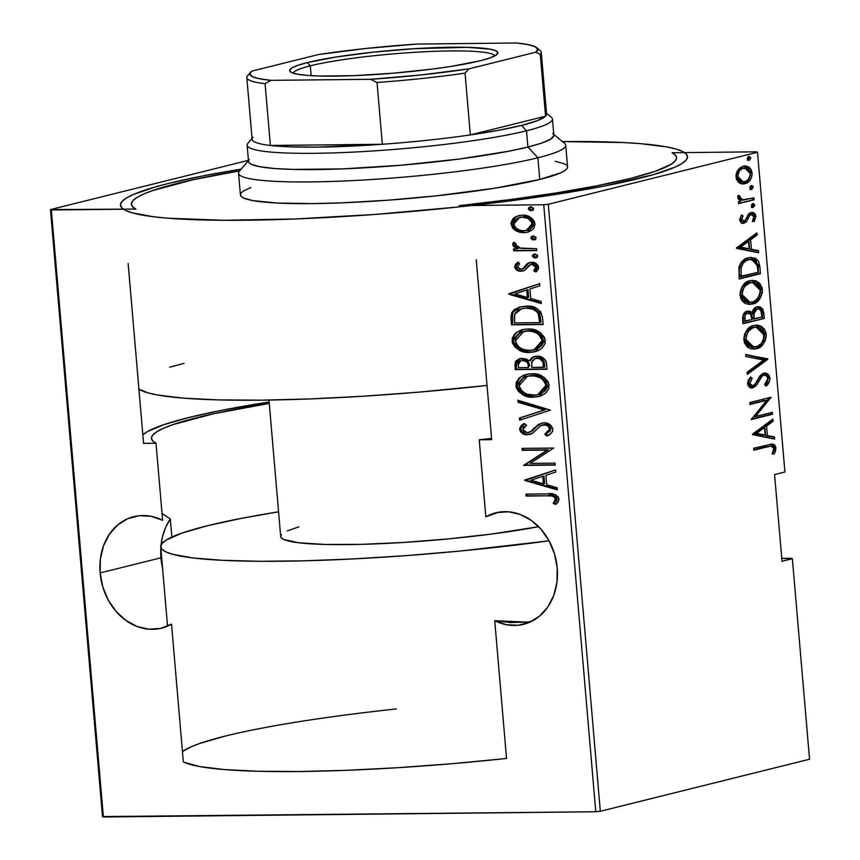 <?xml version="1.0" encoding="UTF-8"?>
<svg xmlns="http://www.w3.org/2000/svg" width="860" height="860" viewBox="0 0 860 860"><rect width="100%" height="100%" fill="white"/><g stroke="black" fill="none" stroke-linecap="round" stroke-linejoin="round"><path stroke-width="1.29" d="M160.82 547.874A57.459 47.106 -104 0 0 160.938 557.807L100.126 572.932A57.459 47.106 76 0 1 133.773 516.666A57.459 47.106 76 0 1 162.626 520.279L156.015 443.233L143.566 443.362L128.14 263.429L143.566 443.362L156.015 443.233L162.626 520.279L150.984 516.269L139.137 515.721L127.817 518.677L117.712 524.933L109.467 534.135L103.566 545.681L100.383 558.892L100.126 572.932L102.791 586.939L108.231 600.054L116.089 611.46L125.904 620.458L137.052 626.499L148.866 629.197L160.594 628.402L171.527 624.145A57.459 47.106 76 0 1 161.508 628.187A57.459 47.106 76 0 1 100.126 572.932L160.938 557.807A57.459 47.106 -104 0 0 162.518 567.718M672.015 152.725A273.62 29.928 175.1 0 1 676.594 157.541A273.62 29.928 175.1 0 1 630.272 178.493L655.32 171.258L670.961 164.378L675.046 161.164L676.594 158.122L675.584 155.305L672.015 152.725L756.617 151.822L672.015 152.725M171.527 624.145L183.33 761.906L171.527 624.145M506.54 758.455L494.737 620.705L506.368 624.715L518.214 625.263L529.545 622.307L539.639 616.05L547.895 606.859L553.786 595.303L556.968 582.091L557.226 568.051L554.56 554.044L549.131 540.94L541.262 529.524L531.448 520.526L520.3 514.484L508.486 511.786L496.757 512.582L485.825 516.838L479.224 439.783L491.673 439.654L476.246 259.72L491.673 439.654L479.224 439.783L485.825 516.838A57.459 47.106 76 0 1 495.844 512.796A57.459 47.106 76 0 1 555.42 557.194A57.459 47.106 76 0 1 523.579 624.328A57.459 47.106 76 0 1 494.737 620.705L506.54 758.455A273.62 29.928 -4.9 0 1 183.33 761.906M459.154 205.658L543.746 204.755L595.787 811.754L103.383 817L51.342 210.001L135.944 209.098L50.45 209.582L102.49 816.57L50.45 209.582L248.432 160.347L50.45 209.582L51.342 210.001L103.383 817L102.49 816.57L595.787 811.754L543.746 204.755L459.154 205.658L509.55 199.671L555.99 192.973L596.743 185.825L630.272 178.493A273.62 29.928 175.1 0 1 459.154 205.658M527.965 232.114L524.965 232.415L515.344 230.48L519.472 232.232L523.751 232.716L527.535 232.232L531.856 230.19L533.931 228.05L534.942 224.406L534.383 221.579L531.964 218.408L528.019 216.172L522.256 215.204L516.064 216.526L512.872 218.773L510.937 223.052L512.431 227.922L515.344 230.48L516.559 230.179L512.173 223.783L510.958 224.084L515.344 230.48L523.751 232.716L527.352 232.286L534.92 223.826C532.523 217.601 528.298 214.731 522.256 215.204L518.429 215.677L514.215 217.612L510.958 224.084L512.173 223.783L515.43 217.311L514.215 217.612L519.064 215.537M536.812 250.593L536.64 248.648L519.322 248.024L516.419 246.411L515.892 243.649L513.334 242.563L512.861 243.445L513.248 246.067L516.892 248.852L513.485 248.895L513.656 250.84L536.812 250.593L536.64 248.648L520.88 248.411L515.581 244.81L515.892 243.649L513.334 242.563L512.711 244.498L516.892 248.852L513.485 248.895L513.656 250.84L536.812 250.593M522.009 268.954L524.062 268.363L520.794 269.255L517.473 266.955L519.644 263.826L517.548 262.483L514.678 267.309L515.882 269.449L519.117 271.029L524.578 270.395L529.33 265.116L532.437 264.3L535.63 266.536L535.651 268.395L533.651 270.707L535.909 272.018L538.5 268.75L538.338 265.923L535.812 263.332L529.717 262.536L527.148 263.74L522.848 268.664L519.784 269.148L517.473 266.955L519.644 263.826L517.548 262.483L515.591 264.267L514.624 266.923L515.85 266.622L518.763 262.171M542.542 317.534L540.714 311.739L536.307 308.245L528.685 306.289L519.924 306.956L514.28 309.643L511.85 312.621L510.958 316.63L511.463 324.854L543.144 324.521L542.542 317.534C539.854 308.966 534.383 305.192 526.116 306.203L520.117 306.912L511.603 313.147L511.463 324.854L543.144 324.521L542.542 317.534M546.981 369.262L546.337 362.35L545.283 359.899L542.069 357.319L538.36 356.287L532.361 357.212L529.147 360.77L525.804 358.824L519.462 358.685L515.57 361.264L514.936 365.349L515.301 369.606L546.981 369.262L546.465 363.242C544.821 358.201 541.617 355.857 536.866 356.223L534.146 356.567L529.147 360.77L522.192 358.33L519.644 358.642L514.936 365.349L515.301 369.606L546.981 369.262M550.486 410.123L517.924 400.244L518.107 402.362L544.358 409.94L519.451 418.067L519.634 420.185L550.486 410.123L517.924 400.244L518.107 402.362L544.358 409.94L519.451 418.067L519.634 420.185L550.486 410.123M555.033 463.131L530.115 463.4L553.732 448.06L522.052 448.393L522.224 450.339L547.197 450.07L523.514 465.421L555.195 465.077L555.033 463.131L530.115 463.4L553.732 448.06L522.052 448.393L522.224 450.339L547.197 450.07L523.514 465.421L555.195 465.077L555.033 463.131M547.218 495.833L551.884 495.994L554.678 497.155L555.592 499.692L553.195 503.347L555.732 504.508L557.936 502.251L558.936 499.477L558.355 497.144L555.603 494.79L549.013 493.887L525.976 494.113L526.137 496.059L547.218 495.833C550.722 494.994 553.528 496.016 555.657 498.908L553.195 503.347L555.732 504.508L558.914 499.026C556.302 494.403 552.453 492.694 547.369 493.887L525.976 494.113L526.137 496.059L527.363 495.758L527.212 494.102L527.363 495.758L547.218 495.833M524.804 480.493L557.323 489.888L557.14 487.76L546.723 484.76L545.906 475.29L555.796 472.065L555.614 469.947L524.761 480.009L525.987 479.708L524.804 480.493L557.323 489.888L557.14 487.76L546.723 484.76L545.906 475.29L555.796 472.065L555.614 469.947L524.804 480.493M552.926 429.118L550.54 425.044L547.949 423.571L543.81 422.851L538.435 424.399L531.136 431.247L528.244 432.666L524.535 432.096L523.052 430.409L523.654 427.42L526.589 425.345L524.482 423.539L521.257 425.657L519.612 429.409L520.698 431.989L522.751 433.644L528.707 434.623L532.738 433.031L540.886 425.625L545.724 425.012L548.25 426.356L549.669 429.118L548.572 431.752L544.81 434.085L546.584 435.966L550.765 433.676L552.389 431.774L552.926 429.118C551.174 424.646 548.132 422.55 543.81 422.851L541.488 423.142L534.038 428.215L531.136 431.247L527.169 432.763L522.88 429.624L526.589 425.345L524.482 423.539C521.762 424.431 520.149 426.388 519.612 429.409C521.117 433.268 523.74 435.042 527.47 434.708L532.189 433.408L540.886 425.625L543.928 424.797C546.756 424.646 548.669 426.087 549.669 429.118L544.81 434.085L546.584 435.966C550.099 435.181 552.217 432.902 552.926 429.118M539.596 396.342L533.662 397.159L541.327 395.75L545.831 392.998L548.906 388.344L548.357 382.195L544.444 377.637L540.725 375.53L534.157 373.906L528.857 373.971L523.751 375.196L519.193 377.959L516.118 382.689L516.161 387.376L518.462 391.418L523.138 394.869L528.341 396.643L534.877 396.847C526.632 397.599 520.698 393.815 517.096 385.506L515.882 385.807C519.483 394.116 525.417 397.9 533.662 397.159L539.016 396.492L549.164 385.269C545.649 376.895 539.758 373.068 531.501 373.81L526.083 374.465L515.882 385.807L517.096 385.506L526.685 374.315M535.759 351.6L529.824 352.406L537.489 350.998L541.994 348.257L545.068 343.591L544.53 337.453L540.607 332.895L536.898 330.777L530.319 329.165L525.019 329.219L519.913 330.455L515.355 333.207L512.28 337.948L512.323 342.624L514.624 346.677L519.3 350.127L524.514 351.901L531.039 352.106C522.794 352.847 516.86 349.063 513.259 340.754L512.044 341.054C515.645 349.375 521.579 353.148 529.824 352.406L535.178 351.751L545.326 340.517C541.811 332.143 535.92 328.327 527.664 329.068L522.246 329.713L512.044 341.054L513.259 340.754L522.858 329.573M508.84 294.217L541.348 303.601L541.166 301.484L530.749 298.474L529.943 289.003L539.822 285.778L539.639 283.66L508.798 293.722L510.012 293.421L508.84 294.217L541.348 303.601L541.166 301.484L530.749 298.474L529.943 289.003L539.822 285.778L539.639 283.66L508.84 294.217M536.575 257.591L535.199 257.903L537.435 256.861L537.285 255.011L534.028 254.119L532.619 255.054L532.512 256.484L534.35 257.817L536.414 257.602L533.608 255.689L532.394 255.99L535.995 257.806M535.038 239.596L533.651 239.908L535.898 238.865L535.737 237.016L532.49 236.124L531.082 237.059L530.975 238.489L532.802 239.822L534.877 239.607L532.06 237.693L530.846 237.994L534.458 239.811M532.534 210.421L531.158 210.732L533.394 209.689L533.232 207.83L529.986 206.948L528.577 207.883L528.47 209.313L530.298 210.646L532.372 210.431L529.567 208.507L528.352 208.808L531.953 210.635M791.469 558.291L781.772 558.387L792.361 558.71L809.55 759.24L600.323 811.27L548.293 204.272L757.509 152.242L784.922 472L774.58 474.569L782.019 561.29L792.361 558.71L782.019 561.29L774.58 474.569L784.922 472L757.509 152.242L548.293 204.272L543.746 204.755L548.293 204.272L600.323 811.27L595.787 811.754L600.323 811.27L809.55 759.24L792.361 558.71L791.469 558.291M739.138 182.761L741.965 183.889L746.136 183.277L749.157 181.18L751.565 177.386L752.145 173.526L751.307 169.807L749.264 167.324L745.953 165.991L742.642 166.41L739.234 168.495L737.149 171.269L736.031 174.87L736.375 178.945L738.063 181.858L743.018 183.954L744.857 183.707C748.974 183.094 751.393 179.514 752.113 172.946L745.168 165.958L743.352 166.195L738.02 169.893L736.009 176.956L739.138 182.761M754.134 199.778L753.962 197.832L742.309 199.918L740.309 198.735L739.88 196.016L738.127 195.317L737.837 196.284L738.17 198.875L740.696 201.132L738.407 201.702L738.579 203.648L754.134 199.778L738.536 203.229L754.134 199.778L753.962 197.832L743.362 200.057L739.697 197.23L739.88 196.016L738.127 195.317L737.762 197.37L740.696 201.132L738.407 201.702L738.579 203.648L754.134 199.778M743.889 221.203L741.6 219.375L739.783 219.397L741.159 215.892L739.783 219.397L741.6 219.375L742.965 215.871L741.159 215.892L742.965 215.871L741.513 214.839L739.761 220.364L740.89 222.439L743.481 223.245L746.469 221.762L749.511 215.666L751.575 214.366L753.79 216.118L753.854 217.999L752.575 220.654L754.134 221.633L755.843 216.709L755.37 214.538L753.822 212.839L751.64 212.377L749.125 213.377L745.663 219.687L743.889 221.203L741.707 219.956L742.965 215.871L741.513 214.839L739.686 219.794C740.6 222.794 742.083 223.901 744.136 223.127L746.469 221.762L749.726 215.365L751.683 214.355L749.35 214.441L751.156 214.43L753.919 216.838L752.575 220.654L754.134 221.633L755.822 216.311L752.005 212.355L748.576 213.893L745.255 220.278L741.621 221.278M759.875 266.718L758.477 261.139L755.413 258.29L750.232 257.484L744.362 259.548L741.212 262.375L739.095 266.536L739.181 278.995L760.466 273.706L759.875 266.718L758.058 266.74L758.66 273.727L760.466 273.706L759.875 266.718L751.328 257.409L748.512 257.806C744.384 258.269 741.202 261.375 738.944 267.116L739.181 278.995L760.466 273.706L739.149 278.575L758.66 273.727L758.058 266.74L759.875 266.718M764.303 318.447L762.895 309.224L760.175 306.902L757.133 306.827L754.134 308.525L752.081 312.631L750.382 311.363L747.942 311.127L743.857 313.577L742.61 317.265L743.018 323.747L764.303 318.447L742.986 323.328L764.303 318.447L763.788 312.438L758.499 306.633L757.133 306.827C754.811 307.171 753.124 309.106 752.081 312.631L748.673 311.062L747.329 311.245C744.244 311.685 742.685 314.427 742.653 319.49L743.018 323.747L764.303 318.447M767.808 359.308L745.641 354.385L745.824 356.513L763.68 360.082L747.168 372.208L747.351 374.326L767.808 359.308L766.002 359.329L747.254 373.1L766.002 359.329L767.808 359.308L745.641 354.385L745.824 356.513L763.68 360.082L747.168 372.208L747.351 374.326L767.808 359.308M772.355 412.327L755.607 416.487L771.054 397.245L749.769 402.534L749.942 404.479L766.722 400.308L751.231 419.562L772.516 414.273L772.355 412.327L755.607 416.487L771.054 397.245L749.769 402.534L749.942 404.479L766.722 400.308L751.231 419.562L772.516 414.273L772.355 412.327M768.023 446.684L771.162 446.114L773.075 446.856L773.763 449.285L772.248 453.36L773.989 454.144L775.408 451.511L775.913 447.598L774.677 445.007L772.516 444.039L753.693 448.253L753.854 450.199L766.206 446.706L753.822 449.78L771.259 446.114L773.785 448.479L772.248 453.36L773.989 454.144L775.978 448.092L772.076 444.018L753.693 448.253L753.854 450.199L768.023 446.684M752.521 434.644L774.645 439.073L774.462 436.955L767.378 435.536L766.561 426.065L773.118 421.25L772.936 419.132L752.478 434.149L774.645 439.073L774.462 436.955L767.378 435.536L766.561 426.065L773.118 421.25L772.936 419.132L752.521 434.644M763.809 375.207L762.003 375.218L759.982 376.54L764.497 375.111L762.003 375.218L763.809 375.207C765.712 374.605 767.034 375.766 767.797 378.679L764.669 384.474L765.916 386.108C768.259 384.764 769.614 382.119 769.979 378.174L769.055 375.336L767.389 373.767L765.55 373.122L762.734 373.584L760.111 375.669L754.811 384.527L752.317 385.968L750.21 384.807L749.791 382.958L752.167 378.475L750.705 376.97L748.598 379.625L747.609 382.528L748.114 385.613L749.823 387.484L753.027 387.817L756.349 385.538L761.788 376.519L763.809 375.207L765.712 375.336L767.238 376.787L767.808 379.217L766.69 382.238L764.669 384.474L765.916 386.108L769.238 382.141L770.012 378.894L769.979 378.174L768.173 378.196L765.174 385.14M756.133 348.794L759.595 347.365L762.798 344.623L765.389 340.334L766.271 335.916L766.002 332.777L764.379 328.993L761.154 326.187L757.606 325.144L753.134 325.736L748.856 328.101L744.685 333.992L743.803 338.474L744.513 343.043L747.297 347.031L750.758 348.805L756.133 348.794C761.756 348.031 765.12 343.215 766.228 334.325L756.692 325.123L754.026 325.478C748.329 326.209 744.943 331.068 743.857 340.076L753.5 349.149L756.133 348.794M755.521 281.478L751.962 280.425L760.573 289.605L762.39 289.583L752.855 280.371L750.189 280.736C744.491 281.457 741.105 286.326 740.019 295.335L749.662 304.408L755.768 302.613L760.369 297.936L762.304 292.733L762.164 288.036L759.681 283.23L755.564 280.725L751.081 280.543L746.684 282.166L742.029 286.864L740.105 292.142L740.675 298.302L742.664 301.527L745.158 303.387L748.716 304.375L752.296 304.053L748.737 304.375M736.558 248.357L758.67 252.797L758.499 250.668L751.404 249.25L750.597 239.779L757.144 234.974L756.961 232.856L736.515 247.874L758.67 252.797L758.499 250.668L751.404 249.25L750.597 239.779L757.144 234.974L756.961 232.856L736.558 248.357M753.253 207.443L754.865 205.056L753.209 203.508L751.446 204.959L752.113 207.303L753.253 207.443L752.478 207.453L753.253 207.443L754.865 205.056L752.919 203.551L751.317 205.938L752.844 207.496M751.715 189.447L753.328 187.319L753.027 186.19L751.662 185.513L749.899 186.964L750.565 189.307L751.715 189.447L750.93 189.458L751.715 189.447L753.317 187.061L751.382 185.556L749.769 187.942L751.296 189.501M749.211 160.272L750.823 157.885L749.167 156.337L747.394 157.788L748.071 160.121L749.211 160.272L748.437 160.272L749.211 160.272L750.823 157.885L748.877 156.38L747.265 158.767L748.791 160.325M756.617 151.822L757.509 152.242L756.617 151.822M156.015 443.233L152.456 440.642L151.435 437.826L152.983 434.784L157.079 431.569L163.669 428.194L172.709 424.69L213.538 413.778L269.266 403.415A273.62 29.928 175.1 0 0 151.435 438.406A273.62 29.928 175.1 0 0 156.015 443.233M142.835 434.87A284.563 31.132 -4.9 0 1 269.148 401.996L221.729 410.285L188.716 417.551L163.69 424.722L147.501 431.569L142.921 434.794M239.671 170.861L193.468 179.654L152.639 190.565L143.599 194.059L136.998 197.445L132.913 200.659L131.365 203.702L132.375 206.518L135.944 209.098A273.62 29.928 175.1 0 1 131.365 204.282A273.62 29.928 175.1 0 1 239.671 170.861M491.565 438.428L479.224 439.783A273.62 29.928 175.1 0 0 491.565 438.428M211.27 739.815L225.083 736.128L200.036 743.362L190.995 746.867L182.449 751.554A273.62 29.928 -4.9 0 1 396.202 708.962M162.379 513.699L170.312 518.967L171.86 537.081L170.312 518.967L162.035 513.452M167.99 625.951L167.334 623.898M510.593 622.565L494.737 620.705L526.309 622.07L510.593 622.565M531.329 621.49L526.309 622.07L531.329 621.49M771.022 444.093L774.161 448.103L775.978 448.092L774.161 448.103L772.172 454.155M771.259 446.114L770.248 446.243M772.559 453.553L774.183 449.027L772.85 445.018M774.075 449.92L774.183 449.027M771.226 420.379L771.312 421.271L773.118 421.25L771.312 421.271L764.755 426.087L766.561 426.065L764.755 426.087L765.561 435.558L774.462 436.955L772.656 436.977L772.807 438.707L772.656 436.977L765.561 435.558L764.755 426.087L771.312 421.271L771.226 420.379M763.293 435.096L754.8 433.397L762.659 427.624L754.8 433.397L756.606 433.375L764.465 427.603L762.659 427.624L764.465 427.603L765.11 435.085L754.8 433.397L763.293 435.096M770.582 412.768L770.711 414.284L772.516 414.273L751.21 419.132L770.711 414.284L770.582 412.768M764.905 400.33L749.899 404.06L764.905 400.33M769.281 397.685L771.097 397.685L769.291 397.707L753.801 416.509L755.607 416.487L753.801 416.509L769.291 397.707M758.746 381.388L761.788 376.519L759.982 376.54L756.929 381.41L758.746 381.388L756.929 381.41L754.349 385.785L756.166 385.764L758.746 381.388M764.013 373.175L768.173 378.196L769.979 378.174L764.938 373.079L763.68 373.251L757.262 380.217L755.392 383.743L752.769 385.893L749.802 383.388L747.996 383.399L748.447 381.055L750.006 378.884L747.996 383.399L749.802 383.388L752.167 378.475L749.834 377.948L752.167 378.475L750.705 376.97L747.598 383.678L751.855 387.978L756.166 385.764L754.349 385.785L751.221 387.838L753.027 387.817L750.952 387.892M752.769 385.893L750.328 386M750.511 385.989L749.178 385.656L747.996 383.399L750.963 385.914M765.529 384.785L767.432 382.141M767.883 380.98L768.13 377.787L767.238 375.358L763.745 373.132M750.414 387.978L753.629 386.538L755.8 383.549M756.413 382.41L759.982 376.54L762.691 375.121M745.674 354.771L767.765 358.824L766.002 359.329L745.674 354.771M759.358 326.219L755.8 325.166L764.411 334.346L766.228 334.325L764.411 334.346C763.304 343.226 759.939 348.053 754.317 348.816L756.08 348.246M759.412 346.214L760.982 344.634M762.379 342.731L763.594 340.313M764.228 338.066L764.325 337.475M764.465 335.97L764.185 332.777M763.798 331.379L762.562 329.014M761.724 328.004L760.788 327.165M745.824 332.54L749.554 328.627L755.306 327.198M752.693 347.128L748.329 346.236L745.308 343.108L744.19 338.163L745.33 333.519M756.252 327.144L752.382 327.445L757.112 327.176L760.004 328.068L763.551 332.508L763.745 338.722L761.337 343.398L757.38 346.397L751.866 346.902L748.049 344.473L746.039 339.431C746.888 332.089 749.608 328.09 754.188 327.423L752.382 327.445C747.802 328.101 745.082 332.111 744.222 339.453L746.039 339.431L744.222 339.453L752.016 347.16L753.833 347.139L746.039 339.431L746.415 335.486L748.759 330.896L752.758 327.886L756.252 327.144L764.045 334.959C763.207 342.226 760.509 346.193 755.962 346.86L753.833 347.139M747.77 311.159L750.264 312.653L752.081 312.631L746.749 311.083M757.617 306.719L761.981 312.449L763.788 312.438L761.981 312.449L762.497 318.469L761.874 311.567L760.261 308.138M759.358 307.407L757.359 306.687M754.145 309.428L755.488 308.783L752.016 313.577L753.833 313.556L752.016 313.577L752.124 317.738L753.93 317.716L753.833 313.556L757.305 308.772C759.778 308.16 761.25 309.965 761.713 314.169L761.96 317.05L752.231 319.038L754.037 319.017L753.93 317.716L752.124 317.738L752.231 319.038L752.038 316.706L752.102 313.072L753.317 310.234M757.305 308.772L759.573 309.073L760.885 310.417L761.96 317.05L754.037 319.017L754.295 311.664L756.166 309.256L758.036 308.675L756.252 308.686M747.544 313.18L750.683 314.244L751.855 319.565L745.039 321.253L745.039 315.545L746.405 313.674L748.264 313.083L745.727 313.201C743.814 313.545 742.9 315.351 742.997 318.608L744.803 318.587C744.717 315.33 745.62 313.524 747.544 313.18C749.899 312.546 751.296 314.233 751.747 318.243L751.855 319.565L743.223 321.274L745.039 321.253L744.803 318.587L742.997 318.608L743.223 321.274L743.233 315.566L744.588 313.696L746.555 313.104M752.296 304.053C757.918 303.29 761.283 298.463 762.39 289.583L760.573 289.605C759.466 298.485 756.101 303.311 750.49 304.075L752.296 304.053M748.695 304.375L752.242 303.505M755.574 301.462L757.155 299.893M758.541 297.979L759.756 295.56M760.401 293.314L760.498 292.733M760.627 291.217L760.347 288.036M759.961 286.638L758.735 284.262M757.886 283.262L756.95 282.413M748.856 302.376L745.351 301.903L742.406 299.742L740.385 294.711L742.201 294.69C743.051 287.337 745.77 283.338 750.35 282.682L749.275 282.542M750.006 282.445L751.468 282.445M748.544 282.704L752.414 282.392L748.544 282.704C743.964 283.359 741.245 287.358 740.385 294.711L741.492 288.767M741.986 287.799L744.373 284.875L747.824 282.908M752.414 282.392L760.208 290.207C759.369 297.485 756.682 301.452 752.124 302.107L749.995 302.397L742.201 294.69L740.385 294.711L748.178 302.408L749.995 302.397M750.479 257.462L758.058 266.74L755.994 260.171L753.596 258.312L750.157 257.441M742.406 262.074L746.867 259.774C743.438 260.15 740.901 262.827 739.245 267.782L741.062 267.772L739.245 267.782L739.256 274.931L741.062 274.921L739.256 274.931L739.385 276.533L741.202 276.512L741.062 267.772C742.717 262.805 745.255 260.128 748.673 259.752L750.92 259.44L756.8 263.321L758.122 272.308L739.385 276.533L739.245 267.782L741.428 263.074M750.92 259.44L749.028 259.462M755.263 234.103L755.338 234.995L757.144 234.974L755.338 234.995L748.78 239.8L750.597 239.779L748.78 239.8L749.597 249.271L758.499 250.668L756.682 250.69L756.832 252.421L756.682 250.69L749.597 249.271L748.78 239.8L755.338 234.995L755.263 234.103M747.329 248.82L738.826 247.11L746.684 241.337L738.826 247.11L740.632 247.1L748.49 241.327L746.684 241.337L748.49 241.327L749.135 248.798L738.826 247.11L747.329 248.82M741.739 221.267L739.783 219.397L742.083 221.224M751.038 212.474L754.016 216.322L755.822 216.311L754.016 216.322L752.317 221.654M751.156 214.43L747.91 215.387L749.726 215.365L747.91 215.387L746.534 218.343L748.34 218.322L746.534 218.343L744.653 221.783L746.469 221.762L744.653 221.783L742.32 223.149L744.136 223.127L742.245 223.159M743.115 223.267L744.136 223.127M741.664 223.256L744.653 221.783L747.91 215.387L749.769 214.376M752.683 221.181L753.607 219.407M753.962 217.956L753.779 215.097L751.995 212.85M752.36 203.799L753.048 205.078L754.865 205.056L753.048 205.078L751.446 207.464M751.726 207.368L753.038 205.594L752.253 203.723M741.954 200.079L738.493 198.746L737.912 195.962L739.88 196.016L738.063 196.026L737.891 197.252L739.697 197.23L737.891 197.252L741.557 200.079L743.362 200.057L742.04 200.068M741.836 200.079L743.362 200.057M752.188 198.273L752.317 199.799L752.188 198.273M750.823 185.792L751.511 187.082L753.317 187.061L751.511 187.082L749.899 189.469M750.189 189.372L751.5 187.598L750.716 185.728M750.974 188.77L751.382 188.06M744.233 166.023L750.296 172.968L752.113 172.946L750.296 172.968C749.587 179.536 747.168 183.115 743.04 183.728L742.105 183.9M741.6 183.954L745.588 182.643M746.77 181.75L749.759 177.386M750.178 175.827L750.146 171.839L749.006 168.958M748.178 167.958L746.695 166.851M741.89 181.944L739.482 181.546L737.117 179.557L736.16 176.945L736.321 173.881L739.761 168.99L742.212 168.065L744.706 168.248M744.878 167.958L741.718 168.162L747.49 168.657L749.866 171.753L750.167 175.203L748.404 179.331L745.674 181.428L741.879 181.75L738.923 179.536L737.923 176.483C738.504 171.419 740.374 168.635 743.534 168.141L741.718 168.162C738.557 168.657 736.687 171.441 736.106 176.504L737.923 176.483L736.106 176.504L741.449 181.954L743.266 181.944L737.923 176.483L738.127 173.86L739.793 170.592L742.545 168.463L744.878 167.958L750.199 173.43C749.683 178.504 747.856 181.277 744.695 181.761L743.266 181.944M748.318 156.617L749.006 157.896L750.823 157.885L749.006 157.896L747.404 160.282M747.684 160.186L748.995 158.412L748.211 156.541M748.469 159.584L748.877 158.874M764.465 427.603L765.11 435.085L756.606 433.375L764.465 427.603M750.35 282.682L754.736 282.714L757.531 284.316L759.713 287.767L760.251 291.497L759.563 295.098L756.262 299.946L752.833 301.903L749.2 302.365L746.308 301.473L744.222 299.731L742.717 297.119L742.169 293.389L742.889 289.777L744.921 286.144L750.35 282.682M741.202 276.512L740.987 268.202L743.223 263.074L746.394 260.58L749.211 259.634L753.016 259.741L755.101 260.892L757.047 264.031L758.122 272.308L741.202 276.512M748.49 241.327L749.135 248.798L740.632 247.1L748.49 241.327M556.377 503.938L553.195 503.347L554.41 503.046L556.549 500.101L555.323 500.402L556.549 500.101L556.871 498.606L555.657 498.908L556.871 498.606C554.743 495.715 551.937 494.693 548.433 495.532L553.765 495.812L556.355 497.327L556.699 499.757L554.41 503.046L556.377 503.938M557.269 489.211L526.019 480.192L557.269 489.211M543.961 476.021L544.606 483.492L543.961 476.021L542.746 476.322L543.961 476.021M530.889 480.192L542.746 476.322L543.38 483.793L544.606 483.492L543.38 483.793L530.889 480.192L542.746 476.322L543.38 483.793L530.889 480.192M555.173 464.787L523.514 465.421L548.411 449.769L522.224 450.339L523.439 450.038L523.299 448.382L523.439 450.038L548.411 449.769L524.729 465.12L555.173 464.787M543.574 424.711L548.68 425.442L550.894 428.807L549.787 431.451L546.035 433.773L547.659 435.504L546.035 433.773L544.81 434.085L546.035 433.773L550.894 428.807L549.669 429.118L550.894 428.807C549.884 425.786 547.971 424.346 545.143 424.496L542.488 424.98M530.319 434.257L528.685 434.408C524.955 434.73 522.332 432.967 520.827 429.108L519.612 429.409L520.827 429.108L524.74 423.765M528.567 432.591L532.351 430.946L531.136 431.247L535.253 427.914L534.038 428.215L542.079 423.012M542.241 422.969L539.629 424.109M537.339 425.829L533.813 429.473M533.823 429.462L529.459 432.365M524.858 423.7L521.235 426.958L520.827 429.108L521.934 431.698M521.235 426.958L520.891 427.979M523.966 433.343L526.32 434.182M527.492 434.354L531.125 434.074M520.848 419.787L520.676 417.767L519.451 418.067L545.573 409.639L544.358 409.94L545.573 409.639L519.322 402.061L518.107 402.362L519.322 402.061L519.203 400.61L519.322 402.061L545.573 409.639L520.676 417.767L520.848 419.787M520.429 377.637L518.558 379.722L517.086 383.915L517.623 387.828L519.677 391.117L523.106 393.891L526.933 395.621L532.222 396.75L537.489 396.696M524.965 374.895L522.579 376.067M537.747 394.675L538.962 394.375L547.143 385.087L545.928 385.387L547.143 385.087C544.412 378.077 539.65 374.863 532.877 375.454L531.663 375.755C538.435 375.175 543.197 378.379 545.928 385.387L537.747 394.675L533.479 395.213C526.739 395.772 521.956 392.59 519.117 385.667L527.449 376.271L535.049 375.54L541.456 377.4L545.906 381.431L547.154 386.355L546.541 388.709L544.509 391.418L538.898 394.396M528.653 375.971L531.813 375.498M532.877 375.454L527.449 376.271L533.834 375.841L540.231 377.701L543.95 380.711L545.842 384.742L545.326 389.021L543.294 391.719L539.682 394.031L535.597 395.084L526.997 394.17L522.665 391.773L519.795 388.172L519.117 384.398L520.332 381.002L523.493 377.916L527.427 376.271M516.118 363.371L516.516 369.295L546.96 368.972L515.301 369.606L516.516 369.295L516.15 365.048L514.936 365.349L516.15 365.048L520.257 358.512M533.598 356.9L530.362 360.469L529.147 360.77L534.791 356.427M518.171 359.512L516.398 361.834M536.543 358.093L537.382 357.921M538.242 357.867L543.058 359.802L544.369 362.834L544.778 367.048L544.53 364.167C544.025 359.942 541.929 357.846 538.242 357.867L537.027 358.168C540.714 358.147 542.81 360.243 543.316 364.468L544.53 364.167L543.316 364.468L543.563 367.349L544.778 367.048L531.792 367.478L531.695 362.082L535.49 358.351M521.934 360.2L522.773 360.028M523.633 359.974L527.793 361.318L529.642 365.887C529.147 361.856 527.148 359.878 523.633 359.974L522.418 360.275C525.933 360.19 527.933 362.157 528.427 366.188L529.642 365.887L528.427 366.188L528.534 367.51L518.386 367.618L518.15 364.952L520.891 360.447M521.525 360.34L526.578 361.619L527.954 363.662L528.534 367.51L518.386 367.618L518.44 362.393L521.558 360.34M516.591 332.895L514.721 334.981L513.248 339.173L513.785 343.086L515.839 346.376L519.268 349.149L523.095 350.88L528.384 351.998L533.651 351.944M521.128 330.154L518.752 331.315M530.125 330.724L533.383 331.132M534.899 331.53L536.328 332.046M537.489 332.594L542.069 336.69L543.316 341.613L542.714 343.968L540.682 346.677L535.06 349.644M533.909 349.934L535.135 349.633L543.305 340.334L542.09 340.635L543.305 340.334C540.574 333.336 535.823 330.122 529.04 330.702L527.825 331.014C534.597 330.423 539.36 333.637 542.09 340.635L533.909 349.934L529.642 350.461C522.901 351.031 518.118 347.848 515.28 340.925L523.611 331.519L527.976 330.745M515.527 309.32L513.334 311.815L512.356 314.534L512.678 324.553L543.122 324.231L511.463 324.854L512.678 324.553L512.291 320.006L511.077 320.307L512.291 320.006L512.818 312.846L511.603 313.147L520.741 306.762M519.16 307.289L517.236 308.181M522.439 308.504L529.104 307.88L535.264 309.396M535.973 309.783L539.36 313.19L540.553 318.039M540.725 319.694L540.951 322.306L539.725 322.608L514.549 322.876L514.699 314.265L521.644 308.697L526.277 308.149C530.932 307.654 534.888 309.439 538.145 313.491L539.36 313.19C536.102 309.138 532.146 307.353 527.492 307.848L526.277 308.149L532.706 309.127L537.07 311.954L538.145 313.491L539.51 319.995L540.725 319.694L539.36 313.19L538.145 313.491L539.725 322.608L540.951 322.306L540.725 319.694L539.51 319.995L539.725 322.608L514.549 322.876L514.259 317.716L515.065 313.384L518.096 310.159L521.644 308.697M541.295 302.935L510.055 293.916L541.295 302.935M527.986 289.734L528.631 297.216L527.986 289.734L526.771 290.035L527.986 289.734M514.925 293.905L526.771 290.035L527.416 297.517L528.631 297.216L527.416 297.517L514.925 293.905L526.771 290.035L527.416 297.517L514.925 293.905M522.923 268.836L520.794 269.255M525.03 266.234L522.848 268.664L524.062 268.363L526.245 265.933L525.03 266.234L529.233 262.859L525.03 266.234M523.654 270.793L521.074 271.201L524.578 270.395L530.749 264.407L534.275 264.117L536.5 265.589L537.016 266.966L533.028 263.966L531.813 264.278L535.802 267.267L537.016 266.966L536.35 269.029L534.866 270.405L537.016 266.966L535.802 267.267L533.651 270.707L534.866 270.405L536.694 271.459L534.866 270.405L533.651 270.707L535.909 272.018L538.639 267.18C537.296 263.665 534.92 262.053 531.523 262.332L528.019 263.16L530.19 262.44M533.028 263.966L530.749 264.407M514.624 266.923C515.86 270.072 518 271.502 521.074 271.201L522.289 270.9C519.225 271.201 517.075 269.771 515.85 266.622L514.624 266.923M518.236 262.569L516.806 263.966M516.15 264.998L516.118 267.761L518.419 270.061M516.086 265.149L515.871 265.858M520.3 270.728L524.095 270.707M531.91 264.117L532.458 264.009M530.932 262.225L528.362 263.44L524.697 267.879L522.547 268.911M535.199 257.903L537.672 255.936L534.049 254.119M534.866 254.012L532.394 255.99L533.608 255.689L534.683 254.023M535.242 253.818L533.834 254.753L533.737 256.183L536.833 257.57M533.995 256.613L534.726 257.204M534.468 254.151L533.834 254.753M536.78 250.303L513.656 250.84L514.871 250.529L514.731 248.873L514.871 250.529L536.78 250.303M516.763 247.852L518.118 248.551L516.892 248.852L518.118 248.551L513.925 244.197L512.711 244.498L513.925 244.197L514.549 242.262M514.291 242.681L514.484 245.799M533.651 239.908L536.124 237.94L532.512 236.124M533.318 236.016L530.846 237.994L532.06 237.693L533.146 236.027M533.705 235.823L532.297 236.758L532.189 238.188L535.296 239.575M532.447 238.618L533.189 239.209M532.931 236.156L532.297 236.758M519.268 215.473L515.43 217.311L512.979 219.934L512.151 222.74L512.635 225.814L515.011 229.061L518.58 231.232L524.965 232.415L523.751 232.716L526.911 232.286M526.879 232.286L528.75 231.931M520.73 217.214L526.61 217.172L531.996 220.343M532.845 221.762L533.146 225.363M532.544 226.803L531.34 228.244M530.394 228.932L527.717 230.082M526.309 230.437L527.524 230.136L533.297 223.557L532.082 223.869L533.297 223.557C531.491 218.741 528.287 216.505 523.654 216.849L522.439 217.15C527.062 216.806 530.276 219.042 532.082 223.869L526.309 230.437L523.6 230.77C518.956 231.103 515.688 228.868 513.796 224.062L519.612 217.494L523.654 216.849L519.612 217.494M531.158 210.732L533.63 208.754L530.007 206.938M530.824 206.841L528.352 208.808L529.567 208.507L530.641 206.851M531.2 206.636L529.792 207.582L529.685 209.001L532.791 210.399M529.953 209.431L530.684 210.023M530.427 206.97L529.792 207.582M531.673 366.177L531.996 361.146L535.328 358.394L539.596 358.631L542.832 361.813L543.563 367.349L531.792 367.478L531.673 366.177M527.825 331.014L532.157 331.433L536.393 332.96L539.403 335.174L541.445 338.13L542.112 341.28L541.488 344.269L539.457 346.978L535.855 349.289L529.642 350.461L523.159 349.429L518.827 347.021L515.957 343.43L515.505 338.421L518.161 334.293L521.568 332.186L527.825 331.014M522.439 217.15L528.266 218.558L531.663 222.149L532.093 224.739L531.329 227.104L527.879 229.91L524.342 230.738L520.622 230.458L516.376 228.438L514.237 225.793L513.936 222.321L515.398 219.848L518.129 218.01L522.439 217.15M498.596 512.227L485.825 516.838M170.312 518.967A57.459 47.106 -104 0 0 161.067 544.971L162.443 536.984L165.636 527.449L170.312 518.967M160.863 547.218L160.938 557.807L162.68 568.374M248.454 160.562L239.381 171.204A164.174 17.963 -4.9 0 0 346.612 180.89A164.174 17.963 -4.9 0 0 537.898 157.788L527.911 147.038A153.22 16.759 175.1 0 1 349.375 168.603A153.22 16.759 175.1 0 1 249.303 159.562M250.765 187.577L243.627 190.931L241.23 192.887L240.402 194.715L241.155 196.424L243.466 197.972L252.689 200.584L277.264 203.046L312.75 203.594L340.99 202.885L387.527 200.24L435.483 195.929L494.511 188.254L539.758 179.46L537.898 157.788A164.174 17.963 175.1 0 1 355.169 180.471A164.174 17.963 175.1 0 1 238.553 173.258L240.413 194.93A164.174 17.963 -4.9 0 0 357.029 202.154A164.174 17.963 -4.9 0 0 539.758 179.46L560.387 172.935L564.332 170.893L566.729 168.936L567.557 167.109M562.44 141.588A284.563 31.132 175.1 0 1 687.505 156.606A284.563 31.132 175.1 0 1 639.324 178.407A284.563 31.132 175.1 0 1 322.597 217.73A284.563 31.132 175.1 0 1 120.465 205.218A284.563 31.132 175.1 0 1 168.635 183.416L204.013 175.698L241.144 169.13A284.563 31.132 175.1 0 0 168.635 183.416L154.273 187.265L132.87 194.725L126.044 198.273L121.883 201.659L120.454 204.841L121.744 207.798L125.754 210.496L132.44 212.904L153.585 216.774L167.829 218.203L223.546 220.289L294.797 218.988L375.465 214.409L458.573 206.938L536.995 197.23L603.946 186.125L653.686 174.558L675.089 167.098L681.926 163.54L686.076 160.164L687.516 156.982L686.216 154.026L682.206 151.328L675.519 148.92L666.21 146.823L640.141 143.62L623.618 142.556L562.117 141.588M138.922 389.161A284.563 31.132 -4.9 0 0 487.029 385.452L418.669 392.149L363.371 396.213L310.223 398.922L261.279 400.169L218.397 399.9L183.255 398.137L157.176 394.933L147.866 392.827L138.922 389.161M566.815 165.4L564.493 163.841L555.27 161.239M169.7 367.198L184.061 363.35M539.758 179.46A164.174 17.963 -4.9 0 0 567.546 166.894L565.697 145.211A164.174 17.963 175.1 0 1 537.898 157.788L539.758 179.46M248.518 161.282L249.217 162.873L251.378 164.325L259.989 166.754L274.028 168.474L292.959 169.42L342.409 168.893L400.803 165.249L459.251 159.035L508.873 151.199L527.911 147.038L542.09 142.943L550.851 139.041L553.861 135.504M552.776 133.547A153.22 16.759 175.1 0 1 527.911 147.038L537.898 157.788A164.174 17.963 -4.9 0 0 564.525 143.33L553.775 134.386M494.812 55.9A101.233 11.072 -4.9 0 0 421.271 51.922A101.233 11.072 -4.9 0 0 310.31 65.822L307.321 62.597A104.522 11.438 175.1 0 1 429.108 47.891A104.522 11.438 175.1 0 1 497.37 54.062A104.522 11.438 175.1 0 1 480.202 60.759L451.392 66.36L433.365 68.94L393.493 73.175L353.654 75.669L319.931 76.024L307.02 75.379L297.442 74.196L291.562 72.541L289.616 70.466L291.669 68.058L297.646 65.403L307.321 62.597L336.12 57.007L373.702 52.116L414.337 48.687L467.593 47.332L490.082 49.16L495.951 50.815L497.908 52.89L495.854 55.298L489.877 57.953L480.202 60.759A104.522 11.438 175.1 0 1 369.413 74.895A104.522 11.438 175.1 0 1 290.358 71.81A104.522 11.438 175.1 0 1 307.321 62.597L310.31 65.822A101.233 11.072 175.1 0 1 421.271 51.922A101.233 11.072 175.1 0 1 494.812 55.9M311.159 75.669L310.31 65.822L311.159 75.669M252.044 138.449L247.906 143.308A153.22 16.759 -4.9 0 0 347.988 152.349A153.22 16.759 -4.9 0 0 526.524 130.784L521.536 125.409A147.748 16.157 175.1 0 1 470.334 134.912A147.748 16.157 175.1 0 1 382.334 144.265A147.748 16.157 175.1 0 1 270.373 145.458A147.748 16.157 175.1 0 1 252.861 137.482A147.748 16.157 175.1 0 1 253.098 137.224M553.861 135.31L552.464 119.045A153.22 16.759 175.1 0 1 526.524 130.784L527.911 147.038L526.524 130.784A153.22 16.759 175.1 0 1 355.975 151.962A153.22 16.759 175.1 0 1 247.132 145.222L248.529 161.486M268.986 400.061L280.683 536.522A153.22 16.759 -4.9 0 0 373.863 543.961A153.22 16.759 -4.9 0 0 538.639 526.696L491.404 534.071L447.92 538.94L403.179 542.477L361.028 544.369L325.112 544.466L298.517 542.746L283.531 539.36L281.37 537.909L280.672 536.317L281.446 534.608M549.067 540.822A273.62 29.928 175.1 0 1 160.734 546.799A273.62 29.928 175.1 0 1 207.056 525.847A273.62 29.928 175.1 0 1 278.565 511.808L241.069 518.419L207.056 525.847L181.739 533.178L166.098 540.134L162.099 543.38L160.723 546.444L161.959 549.282L165.819 551.873L172.258 554.184L192.575 557.914L222.159 560.312L259.849 561.3L304.204 560.827L353.535 558.914L405.92 555.635L459.369 551.131L549.067 540.822M545.498 112.402A147.748 16.157 175.1 0 1 545.573 116.207L470.334 134.912L498.736 130.258L521.536 125.409L537.446 120.636L545.573 116.207A147.748 16.157 175.1 0 1 521.536 125.409L526.524 130.784A153.22 16.759 -4.9 0 0 551.378 117.293L546.476 113.208M287.358 530.867L298.882 526.847M183.846 762.154L199.23 766.486L224.299 769.571L258.097 771.269L299.323 771.517L346.387 770.323L397.492 767.722L450.672 763.809L503.863 758.746M382.334 144.265L270.373 145.458L290.744 146.867L317.233 147.135L382.334 144.265L270.373 145.458L265.074 83.678L270.997 80.356L370.552 79.303L377.035 82.485L382.334 144.265A147.748 16.157 -4.9 0 0 470.334 134.912L465.045 73.132L468.937 68.843L535.823 52.202L540.274 54.416L545.573 116.207L470.334 134.912L465.045 73.132A147.748 16.157 175.1 0 1 377.035 82.485L382.334 144.265M537.683 49.213A147.748 16.157 175.1 0 1 541.252 52.309A147.748 16.157 175.1 0 1 540.274 54.416A147.748 16.157 -4.9 0 0 540.209 50.611L536.683 47.687A144.469 15.802 175.1 0 0 516.516 43L416.971 44.064A144.469 15.802 175.1 0 0 318.587 54.524L251.69 71.154L249.83 74.121L252.507 76.701L259.634 78.797L270.997 80.356L370.552 79.303L421.475 74.895L468.937 68.843L535.823 52.202L537.693 49.235L535.017 46.666L527.879 44.559L516.516 43L416.971 44.064L366.037 48.461L318.587 54.524L251.69 71.154A144.469 15.802 175.1 0 0 250.54 72.208A144.469 15.802 175.1 0 0 270.997 80.356L265.074 83.678A147.748 16.157 175.1 0 1 246.831 77.55A147.748 16.157 175.1 0 1 247.809 75.444M536.683 47.687A144.469 15.802 175.1 0 1 535.823 52.202L540.274 54.416L545.573 116.207A147.748 16.157 -4.9 0 0 546.552 114.09L541.252 52.309M246.831 77.55L252.12 139.331A147.748 16.157 -4.9 0 0 270.373 145.458L265.074 83.678A147.748 16.157 -4.9 0 1 247.572 75.701L250.54 72.208M293.195 73.186A101.233 11.072 175.1 0 1 310.31 65.822A101.233 11.072 -4.9 0 0 293.195 73.186M377.035 82.485A147.748 16.157 -4.9 0 0 465.045 73.132L468.937 68.843A144.469 15.802 175.1 0 1 370.552 79.303L377.035 82.485M523.611 331.519L524.826 331.218M167.528 626.155L160.734 546.799"/></g></svg>
